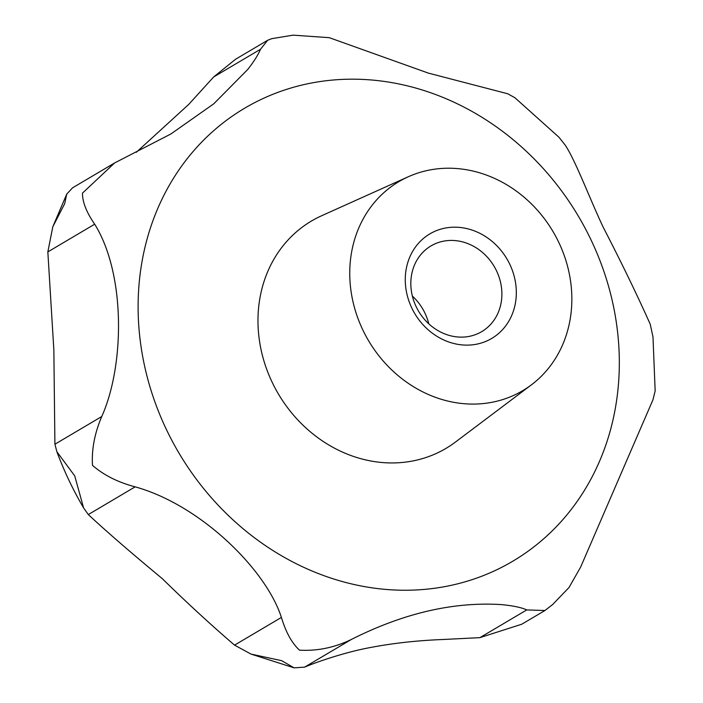 <?xml version="1.0" encoding="UTF-8"?>
<svg xmlns="http://www.w3.org/2000/svg" width="703" height="703" viewBox="0 0 703 703"><rect width="100%" height="100%" fill="white"/><g stroke="black" fill="none" stroke-linecap="round" stroke-linejoin="round"><path stroke-width="1.05" d="M136.285 152.314L188.685 104.448L213.659 76.97L235.575 59.245L267.694 40.247L260.505 49.254C258.027 55.089 253.748 61.855 247.658 69.562L213.8 103.78L170.855 133.992L114.633 162.947L82.479 193.132C82.418 201.998 86.487 212.359 94.685 224.187C125.784 274.267 124.616 365.516 101.759 416.519C94.615 433.294 91.531 449.569 92.497 465.351C103.649 475.096 117.867 482.267 135.152 486.845C200.689 505.044 266.086 569.632 281.402 617.427C285.875 632.261 291.903 643.183 299.504 650.17C317.325 651.171 334.637 647.595 351.43 639.431C403.548 613.148 453.646 601.548 501.722 604.624C513.533 605.819 521.872 607.585 526.732 609.932L544.948 610.512L552.663 604.51L569.026 587.488L580.66 567.057L652.999 399.691L655.161 390.912L652.982 336.878L650.222 324.215C636.716 294.012 621.039 261.683 603.2 227.236C589.395 197.912 575.195 159.783 565.133 145.011L558.938 137.217L514.904 97.726L507.742 93.771L428.364 73.112L329.294 37.681L293.098 35.15L271.868 38.639L267.694 40.247M544.948 610.512L521.784 624.211L479.885 637.647L442.758 639.51C417.16 640.521 393.065 643.183 370.472 647.507C343.082 652.489 312.791 663.527 304.584 667.147L294.074 667.85L281.718 660.688L250.989 654.08L234.556 645.134C211.085 624.993 186.954 602.796 162.165 578.543C130.442 552.242 105.819 530.906 88.306 514.561L83.587 507.891L74.72 475.869L56.881 451.748L54.913 444.234L53.85 349.909L47.839 251.902L52.822 226.726L64.702 203.65L66.732 194.116L72.558 187.833L114.633 162.947M551.547 605.415L552.663 604.51M477.706 333.714A49.808 43.938 -120.6 0 1 417.292 308.916A49.808 43.938 -120.6 0 1 431.001 245.909A49.808 43.938 -120.6 0 1 435.025 243.836A49.808 43.938 -120.6 0 1 495.43 268.643A49.808 43.938 -120.6 0 1 481.722 331.64A49.808 43.938 -120.6 0 1 477.706 333.714M486.819 340.964A60.739 53.577 -120.6 0 1 411.747 307.923A60.739 53.577 -120.6 0 1 434.77 231.349A60.739 53.577 -120.6 0 1 509.842 264.39A60.739 53.577 -120.6 0 1 486.819 340.964M512.839 395.763A121.478 107.164 -120.6 0 1 362.818 329.935A121.478 107.164 -120.6 0 1 408.294 176.752A121.478 107.164 -120.6 0 1 408.751 176.55A121.478 107.164 -120.6 0 1 553.173 231.832A121.478 107.164 -120.6 0 1 531.406 384.849A121.478 107.164 -120.6 0 1 512.839 395.763M531.406 384.849L455.491 442.029A132.094 116.522 -120.6 0 1 435.315 453.892A132.094 116.522 -120.6 0 1 272.184 382.318A132.094 116.522 -120.6 0 1 321.631 215.751L408.294 176.752M412.38 296.095A49.808 43.938 -120.6 0 1 428.777 323.802M265.954 97.225A263.203 232.183 -120.6 0 1 591.267 240.4A263.203 232.183 -120.6 0 1 491.485 572.198A263.203 232.183 -120.6 0 1 166.172 429.023A263.203 232.183 -120.6 0 1 265.954 97.225M351.43 639.431L304.584 667.147M260.505 49.254L213.659 76.97M94.685 224.187L47.839 251.902M101.759 416.519L54.913 444.234M135.152 486.845L88.306 514.561M281.402 617.427L234.556 645.134M526.732 609.932L479.885 637.647M294.074 667.85L250.989 654.08M83.587 507.891C73.042 489.921 64.14 471.212 56.881 451.748M52.822 226.726L66.732 194.116"/></g></svg>
